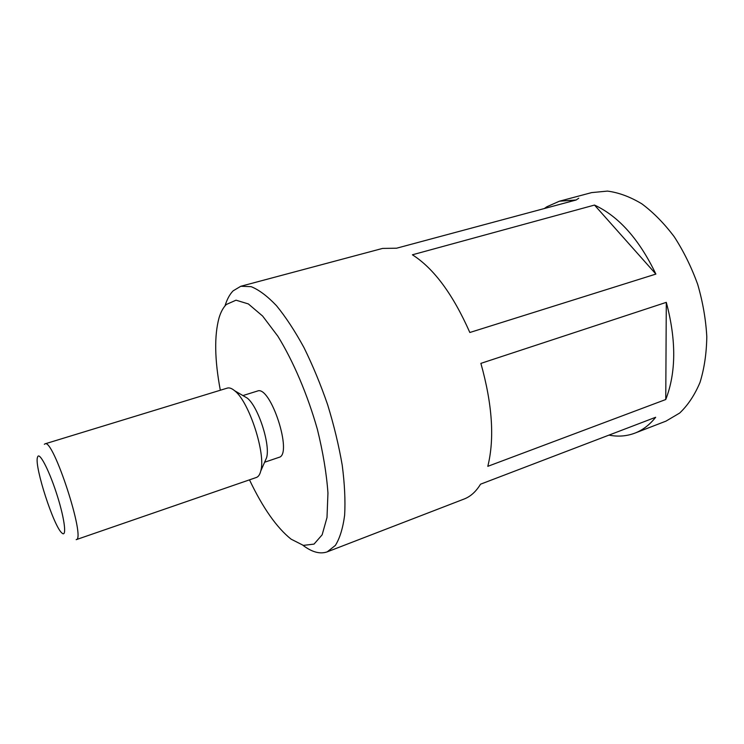 <?xml version="1.0" encoding="UTF-8"?>
<svg xmlns="http://www.w3.org/2000/svg" width="744" height="744" viewBox="0 0 744 744"><rect width="100%" height="100%" fill="white"/><g stroke="black" fill="none" stroke-linecap="round" stroke-linejoin="round"><path stroke-width="1.12" d="M666.299 302.352L480.884 363.37C492.37 404.364 494.676 438.69 487.804 466.33L665.759 399.519L666.299 302.352C676.37 340.138 676.194 372.53 665.759 399.519M544.301 208.553L546.905 206.748L559.395 201.215L591.647 192.603L607.485 191.096C618.748 192.566 630.205 196.825 641.867 203.847C653.409 212.449 664.215 223.442 674.297 236.834C683.69 251.37 691.492 267.245 697.714 284.45C702.81 302.018 705.842 319.436 706.8 336.725C706.53 353.484 704.261 368.736 699.992 382.472C694.701 395.018 687.93 405.201 679.7 413.022L666.001 421.123L634.865 433.138C642.714 430.125 649.642 424.833 655.669 417.272L480.55 484.186C476.002 491.626 470.524 496.574 464.107 499.029L327.23 551.843C320.143 554.345 312.099 552.206 303.106 545.426M37.879 456.36C40.26 452.854 50.071 472.579 57.446 496.276C64.895 519.991 66.876 537.921 61.882 532.983C53.866 526.631 34.633 467.52 37.367 457.662L37.879 456.36M44.352 444.317L45.003 443.852C53.112 437.881 86.258 539.716 76.176 539.66L256.392 477.462C258.41 476.746 259.87 474.598 260.763 471.008C266.073 453.859 249.035 401.481 234.639 390.74C231.812 388.368 229.366 387.485 227.311 388.098L45.003 443.852M243.753 396.05L247.175 398.049C258.094 406.215 270.611 444.689 266.584 457.727L264.994 461.354M242.907 395.566L257.377 391.065C270.472 384.769 293.238 454.751 278.944 457.365L264.604 462.247M220.317 390.228C214.616 359.78 214.198 335.637 219.062 317.8C220.81 311.996 223.228 307.56 226.306 304.491L236.015 300.185L248.347 303.924L262.623 316.051L277.865 336.223C293.322 361.277 307.514 394.571 317.381 429.334C323.036 452.333 326.56 473.575 327.955 493.04L326.997 517.536L322.152 534.806L314.024 544.106L303.385 545.389L291.081 539.149C276.656 527.589 262.79 507.817 249.482 479.843M225.088 305.654C227.041 299.246 229.729 294.308 233.142 290.83L240.814 286.263L251.174 286.673C258.986 289.825 267.412 296.159 276.47 305.672C285.705 316.963 294.866 330.913 303.933 347.513C312.731 365.341 320.645 384.453 327.676 404.848C334 425.484 338.846 445.591 342.221 465.177C344.658 483.944 345.458 500.61 344.639 515.174C342.919 528.194 339.822 538.275 335.367 545.417L327.23 551.843M576.07 200.024L578.758 198.22M559.395 201.215L576.219 199.978L396.589 248.208L382.556 248.422L240.814 286.263M634.865 433.138C626.643 436.235 618.004 436.895 608.955 435.119M655.883 274.08L469.836 332.494C452.957 294.308 433.808 268.407 412.399 254.792L594.503 205.065C618.785 216.374 639.245 239.373 655.883 274.08L594.503 205.065M247.175 398.049L234.639 390.74M266.584 457.727L260.763 471.008"/></g></svg>
